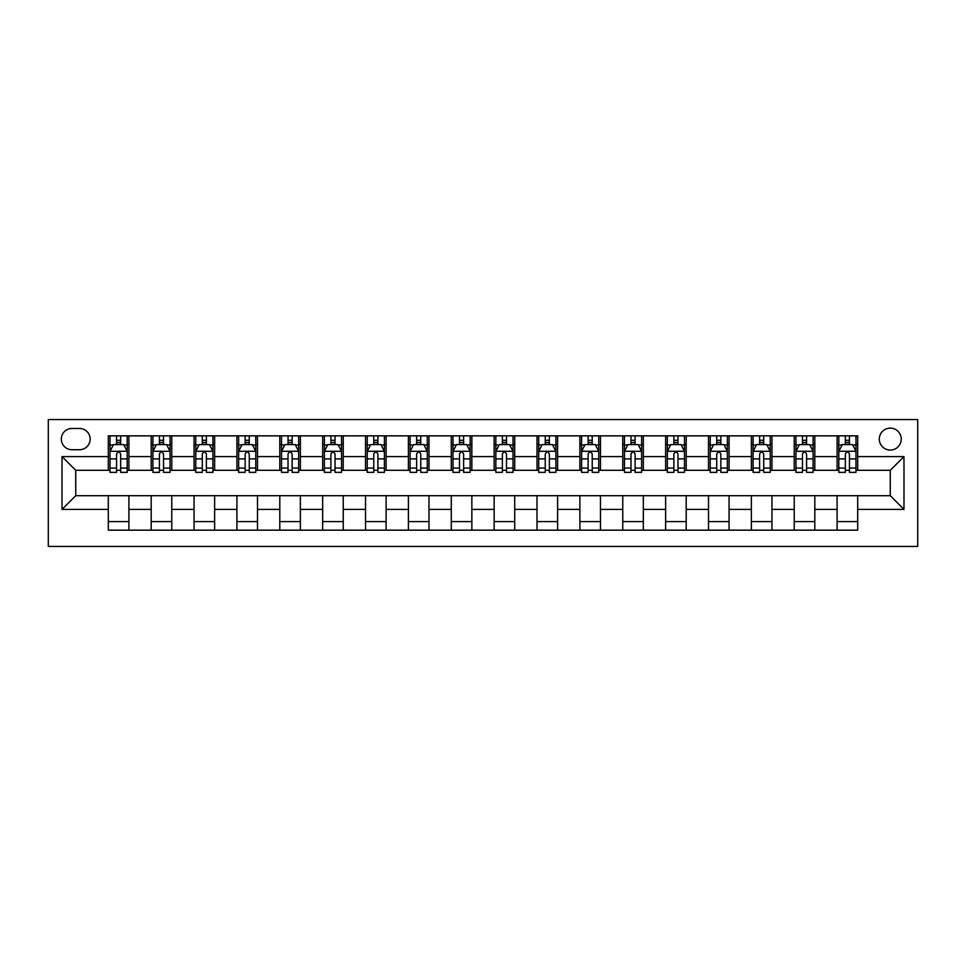 <?xml version="1.0" encoding="UTF-8"?>
<svg xmlns="http://www.w3.org/2000/svg" width="966" height="966" viewBox="0 0 966 966"><rect width="100%" height="100%" fill="white"/><g stroke="black" fill="none" stroke-linecap="round" stroke-linejoin="round"><path stroke-width="1.45" d="M890.266 428.131A10.976 10.976 0 0 0 879.289 439.095A10.976 10.976 0 0 0 890.266 450.071A10.976 10.976 0 0 0 901.242 439.095A10.976 10.976 0 0 0 890.266 428.131M48.3 546.442L917.7 546.442L917.7 419.558L48.3 419.558L48.3 546.442M71.967 449.733L79.514 449.733A10.626 10.626 0 0 0 90.14 439.095A10.626 10.626 0 0 0 79.514 428.469L71.967 428.469A10.626 10.626 0 0 0 61.329 439.095A10.626 10.626 0 0 0 71.967 449.733M108.313 509.408L62.017 509.408L62.017 456.592L108.313 456.592L108.313 470.309L75.734 470.309L75.734 495.691L108.313 495.691L108.313 530.153L857.687 530.153L857.687 495.691L890.266 495.691L890.266 470.309L857.687 470.309L857.687 456.592L903.983 456.592L903.983 509.408L857.687 509.408M857.687 456.592L857.687 435.847L108.313 435.847L108.313 456.592M837.099 435.847L837.099 470.309L838.814 470.309M845.335 470.309L849.452 470.309M855.973 470.309L857.687 470.309M837.099 470.309L813.094 470.309M794.233 435.847L794.233 470.309L795.948 470.309M802.468 470.309L806.586 470.309M794.233 470.309L770.228 470.309M751.367 435.847L751.367 470.309L753.082 470.309M759.602 470.309L763.708 470.309M751.367 470.309L727.362 470.309M708.501 435.847L708.501 470.309L710.215 470.309M716.724 470.309L720.841 470.309M708.501 470.309L684.483 470.309M665.622 435.847L665.622 470.309L667.337 470.309M673.857 470.309L677.975 470.309M665.622 470.309L641.617 470.309M622.756 435.847L622.756 470.309L624.471 470.309M630.991 470.309L635.097 470.309M622.756 470.309L598.751 470.309M579.89 435.847L579.89 470.309L581.604 470.309M588.113 470.309L592.23 470.309M579.89 470.309L555.885 470.309M537.011 435.847L537.011 470.309L538.726 470.309M545.247 470.309L549.364 470.309M537.011 470.309L513.006 470.309M494.145 435.847L494.145 470.309L495.86 470.309M502.38 470.309L506.498 470.309M494.145 470.309L470.14 470.309M451.279 435.847L451.279 470.309L452.994 470.309M459.502 470.309L463.62 470.309M451.279 470.309L427.274 470.309M408.401 435.847L408.401 470.309L410.115 470.309M416.636 470.309L420.753 470.309M408.401 470.309L384.396 470.309M365.534 435.847L365.534 470.309L367.249 470.309M373.77 470.309L377.887 470.309M365.534 470.309L341.529 470.309M322.668 435.847L322.668 470.309L324.383 470.309M330.903 470.309L335.009 470.309M322.668 470.309L298.663 470.309M279.802 435.847L279.802 470.309L281.517 470.309M288.025 470.309L292.143 470.309M279.802 470.309L255.785 470.309M236.924 435.847L236.924 470.309L238.638 470.309M245.159 470.309L249.276 470.309M236.924 470.309L212.918 470.309M194.057 435.847L194.057 470.309L195.772 470.309M202.292 470.309L206.398 470.309M194.057 470.309L170.052 470.309M151.191 435.847L151.191 470.309L152.906 470.309M159.414 470.309L163.532 470.309M151.191 470.309L127.186 470.309M108.313 470.309L110.027 470.309M116.548 470.309L120.665 470.309M108.313 495.691L128.901 495.691L128.901 530.153M857.687 495.691L128.901 495.691M128.901 435.847L128.901 470.309M108.313 444.42L110.027 444.42M116.548 444.42L120.665 444.42M127.186 444.42L128.901 444.42M108.313 521.58L128.901 521.58M151.191 495.691L151.191 530.153M171.767 435.847L171.767 470.309M151.191 444.42L152.906 444.42M159.414 444.42L163.532 444.42M170.052 444.42L171.767 444.42M171.767 495.691L171.767 530.153M151.191 521.58L171.767 521.58M194.057 495.691L194.057 530.153M214.633 495.691L214.633 530.153M194.057 521.58L214.633 521.58M214.633 435.847L214.633 470.309M194.057 444.42L195.772 444.42M202.292 444.42L206.398 444.42M212.918 444.42L214.633 444.42M236.924 495.691L236.924 530.153M257.499 495.691L257.499 530.153M236.924 521.58L257.499 521.58M257.499 435.847L257.499 470.309M236.924 444.42L238.638 444.42M245.159 444.42L249.276 444.42M255.785 444.42L257.499 444.42M279.802 495.691L279.802 530.153M300.378 495.691L300.378 530.153M279.802 521.58L300.378 521.58M300.378 435.847L300.378 470.309M279.802 444.42L281.517 444.42M288.025 444.42L292.143 444.42M298.663 444.42L300.378 444.42M322.668 495.691L322.668 530.153M343.244 495.691L343.244 530.153M322.668 521.58L343.244 521.58M343.244 435.847L343.244 470.309M322.668 444.42L324.383 444.42M330.903 444.42L335.009 444.42M341.529 444.42L343.244 444.42M365.534 495.691L365.534 530.153M386.11 495.691L386.11 530.153M365.534 521.58L386.11 521.58M386.11 435.847L386.11 470.309M365.534 444.42L367.249 444.42M373.77 444.42L377.887 444.42M384.396 444.42L386.11 444.42M408.401 495.691L408.401 530.153M428.989 495.691L428.989 530.153M408.401 521.58L428.989 521.58M428.989 435.847L428.989 470.309M408.401 444.42L410.115 444.42M416.636 444.42L420.753 444.42M427.274 444.42L428.989 444.42M451.279 495.691L451.279 530.153M471.855 495.691L471.855 530.153M451.279 521.58L471.855 521.58M471.855 435.847L471.855 470.309M451.279 444.42L452.994 444.42M459.502 444.42L463.62 444.42M470.14 444.42L471.855 444.42M494.145 495.691L494.145 530.153M514.721 495.691L514.721 530.153M494.145 521.58L514.721 521.58M514.721 435.847L514.721 470.309M494.145 444.42L495.86 444.42M502.38 444.42L506.498 444.42M513.006 444.42L514.721 444.42M537.011 495.691L537.011 530.153M557.599 495.691L557.599 530.153M537.011 521.58L557.599 521.58M557.599 435.847L557.599 470.309M537.011 444.42L538.726 444.42M545.247 444.42L549.364 444.42M555.885 444.42L557.599 444.42M579.89 495.691L579.89 530.153M600.466 495.691L600.466 530.153M579.89 521.58L600.466 521.58M600.466 435.847L600.466 470.309M579.89 444.42L581.604 444.42M588.113 444.42L592.23 444.42M598.751 444.42L600.466 444.42M622.756 495.691L622.756 530.153M643.332 495.691L643.332 530.153M622.756 521.58L643.332 521.58M643.332 435.847L643.332 470.309M622.756 444.42L624.471 444.42M630.991 444.42L635.097 444.42M641.617 444.42L643.332 444.42M665.622 495.691L665.622 530.153M686.198 495.691L686.198 530.153M665.622 521.58L686.198 521.58M686.198 435.847L686.198 470.309M665.622 444.42L667.337 444.42M673.857 444.42L677.975 444.42M684.483 444.42L686.198 444.42M708.501 495.691L708.501 530.153M729.076 495.691L729.076 530.153M708.501 521.58L729.076 521.58M729.076 435.847L729.076 470.309M708.501 444.42L710.215 444.42M716.724 444.42L720.841 444.42M727.362 444.42L729.076 444.42M751.367 495.691L751.367 530.153M771.943 495.691L771.943 530.153M751.367 521.58L771.943 521.58M771.943 435.847L771.943 470.309M751.367 444.42L753.082 444.42M759.602 444.42L763.708 444.42M770.228 444.42L771.943 444.42M794.233 495.691L794.233 530.153M814.809 495.691L814.809 530.153M794.233 521.58L814.809 521.58M814.809 435.847L814.809 470.309M794.233 444.42L795.948 444.42M802.468 444.42L806.586 444.42M813.094 444.42L814.809 444.42M837.099 495.691L837.099 530.153M837.099 521.58L857.687 521.58M837.099 444.42L838.814 444.42M845.335 444.42L849.452 444.42M855.973 444.42L857.687 444.42M75.734 470.309L62.017 456.592M75.734 495.691L62.017 509.408M903.983 456.592L890.266 470.309M903.983 509.408L890.266 495.691M120.665 440.303L116.548 440.303M127.186 468.063L120.665 468.063L120.665 472.374L127.186 472.374L127.186 451.448L123.757 444.589L113.457 444.589L110.027 451.448L110.027 472.374L116.548 472.374L116.548 468.063L110.027 468.063M110.027 451.448L110.027 435.847M127.186 451.448L127.186 435.847M116.548 444.589L116.548 435.847M120.665 435.847L120.665 444.589M120.665 468.063L120.665 454.02C119.289 451.376 117.924 451.376 116.548 454.02L116.548 468.063M163.532 440.303L159.414 440.303M170.052 468.063L163.532 468.063L163.532 472.374L170.052 472.374L170.052 451.448L166.623 444.589L156.335 444.589L152.906 451.448L152.906 472.374L159.414 472.374L159.414 468.063L152.906 468.063M152.906 451.448L152.906 435.847M170.052 451.448L170.052 435.847M159.414 444.589L159.414 435.847M163.532 435.847L163.532 444.589M163.532 468.063L163.532 454.02C162.167 451.376 160.791 451.376 159.414 454.02L159.414 468.063M206.398 440.303L202.292 440.303M212.918 468.063L206.398 468.063L206.398 472.374L212.918 472.374L212.918 451.448L209.489 444.589L199.201 444.589L195.772 451.448L195.772 472.374L202.292 472.374L202.292 468.063L195.772 468.063M195.772 451.448L195.772 435.847M212.918 451.448L212.918 435.847M202.292 444.589L202.292 435.847M206.398 435.847L206.398 444.589M206.398 468.063L206.398 454.02C205.034 451.376 203.657 451.376 202.292 454.02L202.292 468.063M249.276 440.303L245.159 440.303M255.785 468.063L249.276 468.063L249.276 472.374L255.785 472.374L255.785 451.448L252.355 444.589L242.068 444.589L238.638 451.448L238.638 472.374L245.159 472.374L245.159 468.063L238.638 468.063M238.638 451.448L238.638 435.847M255.785 451.448L255.785 435.847M245.159 444.589L245.159 435.847M249.276 435.847L249.276 444.589M249.276 468.063L249.276 454.02C247.9 451.376 246.535 451.376 245.159 454.02L245.159 468.063M292.143 440.303L288.025 440.303M298.663 468.063L292.143 468.063L292.143 472.374L298.663 472.374L298.663 451.448L295.234 444.589L284.946 444.589L281.517 451.448L281.517 472.374L288.025 472.374L288.025 468.063L281.517 468.063M281.517 451.448L281.517 435.847M298.663 451.448L298.663 435.847M288.025 444.589L288.025 435.847M292.143 435.847L292.143 444.589M292.143 468.063L292.143 454.02C290.778 451.376 289.402 451.376 288.025 454.02L288.025 468.063M335.009 440.303L330.903 440.303M341.529 468.063L335.009 468.063L335.009 472.374L341.529 472.374L341.529 451.448L338.1 444.589L327.812 444.589L324.383 451.448L324.383 472.374L330.903 472.374L330.903 468.063L324.383 468.063M324.383 451.448L324.383 435.847M341.529 451.448L341.529 435.847M330.903 444.589L330.903 435.847M335.009 435.847L335.009 444.589M335.009 468.063L335.009 454.02C333.644 451.376 332.268 451.376 330.903 454.02L330.903 468.063M377.887 440.303L373.77 440.303M384.396 468.063L377.887 468.063L377.887 472.374L384.396 472.374L384.396 451.448L380.966 444.589L370.678 444.589L367.249 451.448L367.249 472.374L373.77 472.374L373.77 468.063L367.249 468.063M367.249 451.448L367.249 435.847M384.396 451.448L384.396 435.847M373.77 444.589L373.77 435.847M377.887 435.847L377.887 444.589M377.887 468.063L377.887 454.02C376.511 451.376 375.146 451.376 373.77 454.02L373.77 468.063M420.753 440.303L416.636 440.303M427.274 468.063L420.753 468.063L420.753 472.374L427.274 472.374L427.274 451.448L423.845 444.589L413.557 444.589L410.115 451.448L410.115 472.374L416.636 472.374L416.636 468.063L410.115 468.063M410.115 451.448L410.115 435.847M427.274 451.448L427.274 435.847M416.636 444.589L416.636 435.847M420.753 435.847L420.753 444.589M420.753 468.063L420.753 454.02C419.389 451.376 418.012 451.376 416.636 454.02L416.636 468.063M463.62 440.303L459.502 440.303M470.14 468.063L463.62 468.063L463.62 472.374L470.14 472.374L470.14 451.448L466.711 444.589L456.423 444.589L452.994 451.448L452.994 472.374L459.502 472.374L459.502 468.063L452.994 468.063M452.994 451.448L452.994 435.847M470.14 451.448L470.14 435.847M459.502 444.589L459.502 435.847M463.62 435.847L463.62 444.589M463.62 468.063L463.62 454.02C462.255 451.376 460.879 451.376 459.502 454.02L459.502 468.063M506.498 440.303L502.38 440.303M513.006 468.063L506.498 468.063L506.498 472.374L513.006 472.374L513.006 451.448L509.577 444.589L499.289 444.589L495.86 451.448L495.86 472.374L502.38 472.374L502.38 468.063L495.86 468.063M495.86 451.448L495.86 435.847M513.006 451.448L513.006 435.847M502.38 444.589L502.38 435.847M506.498 435.847L506.498 444.589M506.498 468.063L506.498 454.02C505.121 451.376 503.745 451.376 502.38 454.02L502.38 468.063M549.364 440.303L545.247 440.303M555.885 468.063L549.364 468.063L549.364 472.374L555.885 472.374L555.885 451.448L552.443 444.589L542.155 444.589L538.726 451.448L538.726 472.374L545.247 472.374L545.247 468.063L538.726 468.063M538.726 451.448L538.726 435.847M555.885 451.448L555.885 435.847M545.247 444.589L545.247 435.847M549.364 435.847L549.364 444.589M549.364 468.063L549.364 454.02C547.988 451.376 546.623 451.376 545.247 454.02L545.247 468.063M592.23 440.303L588.113 440.303M598.751 468.063L592.23 468.063L592.23 472.374L598.751 472.374L598.751 451.448L595.322 444.589L585.034 444.589L581.604 451.448L581.604 472.374L588.113 472.374L588.113 468.063L581.604 468.063M581.604 451.448L581.604 435.847M598.751 451.448L598.751 435.847M588.113 444.589L588.113 435.847M592.23 435.847L592.23 444.589M592.23 468.063L592.23 454.02C590.866 451.376 589.489 451.376 588.113 454.02L588.113 468.063M635.097 440.303L630.991 440.303M641.617 468.063L635.097 468.063L635.097 472.374L641.617 472.374L641.617 451.448L638.188 444.589L627.9 444.589L624.471 451.448L624.471 472.374L630.991 472.374L630.991 468.063L624.471 468.063M624.471 451.448L624.471 435.847M641.617 451.448L641.617 435.847M630.991 444.589L630.991 435.847M635.097 435.847L635.097 444.589M635.097 468.063L635.097 454.02C633.732 451.376 632.356 451.376 630.991 454.02L630.991 468.063M677.975 440.303L673.857 440.303M684.483 468.063L677.975 468.063L677.975 472.374L684.483 472.374L684.483 451.448L681.054 444.589L670.766 444.589L667.337 451.448L667.337 472.374L673.857 472.374L673.857 468.063L667.337 468.063M667.337 451.448L667.337 435.847M684.483 451.448L684.483 435.847M673.857 444.589L673.857 435.847M677.975 435.847L677.975 444.589M677.975 468.063L677.975 454.02C676.598 451.376 675.234 451.376 673.857 454.02L673.857 468.063M720.841 440.303L716.724 440.303M727.362 468.063L720.841 468.063L720.841 472.374L727.362 472.374L727.362 451.448L723.932 444.589L713.645 444.589L710.215 451.448L710.215 472.374L716.724 472.374L716.724 468.063L710.215 468.063M710.215 451.448L710.215 435.847M727.362 451.448L727.362 435.847M716.724 444.589L716.724 435.847M720.841 435.847L720.841 444.589M720.841 468.063L720.841 454.02C719.477 451.376 718.1 451.376 716.724 454.02L716.724 468.063M763.708 440.303L759.602 440.303M770.228 468.063L763.708 468.063L763.708 472.374L770.228 472.374L770.228 451.448L766.799 444.589L756.511 444.589L753.082 451.448L753.082 472.374L759.602 472.374L759.602 468.063L753.082 468.063M753.082 451.448L753.082 435.847M770.228 451.448L770.228 435.847M759.602 444.589L759.602 435.847M763.708 435.847L763.708 444.589M763.708 468.063L763.708 454.02C762.343 451.376 760.967 451.376 759.602 454.02L759.602 468.063M806.586 440.303L802.468 440.303M813.094 468.063L806.586 468.063L806.586 472.374L813.094 472.374L813.094 451.448L809.665 444.589L799.377 444.589L795.948 451.448L795.948 472.374L802.468 472.374L802.468 468.063L795.948 468.063M795.948 451.448L795.948 435.847M813.094 451.448L813.094 435.847M802.468 444.589L802.468 435.847M806.586 435.847L806.586 444.589M806.586 468.063L806.586 454.02C805.209 451.376 803.845 451.376 802.468 454.02L802.468 468.063M849.452 440.303L845.335 440.303M855.973 468.063L849.452 468.063L849.452 472.374L855.973 472.374L855.973 451.448L852.543 444.589L842.243 444.589L838.814 451.448L838.814 472.374L845.335 472.374L845.335 468.063L838.814 468.063M838.814 451.448L838.814 435.847M855.973 451.448L855.973 435.847M845.335 444.589L845.335 435.847M849.452 435.847L849.452 444.589M849.452 468.063L849.452 454.02C848.076 451.376 846.711 451.376 845.335 454.02L845.335 468.063M151.191 509.408L128.901 509.408M151.191 456.592L128.901 456.592M194.057 456.592L171.767 456.592M194.057 509.408L171.767 509.408M236.924 456.592L214.633 456.592M236.924 509.408L214.633 509.408M279.802 456.592L257.499 456.592M279.802 509.408L257.499 509.408M322.668 456.592L300.378 456.592M322.668 509.408L300.378 509.408M365.534 456.592L343.244 456.592M365.534 509.408L343.244 509.408M408.401 456.592L386.11 456.592M408.401 509.408L386.11 509.408M451.279 456.592L428.989 456.592M451.279 509.408L428.989 509.408M494.145 456.592L471.855 456.592M494.145 509.408L471.855 509.408M537.011 456.592L514.721 456.592M537.011 509.408L514.721 509.408M579.89 456.592L557.599 456.592M579.89 509.408L557.599 509.408M622.756 456.592L600.466 456.592M622.756 509.408L600.466 509.408M665.622 456.592L643.332 456.592M665.622 509.408L643.332 509.408M708.501 456.592L686.198 456.592M708.501 509.408L686.198 509.408M751.367 456.592L729.076 456.592M751.367 509.408L729.076 509.408M794.233 456.592L771.943 456.592M794.233 509.408L771.943 509.408M837.099 456.592L814.809 456.592M837.099 509.408L814.809 509.408M127.089 451.279L110.124 451.279M110.027 445L113.251 445M123.962 445L127.186 445M116.548 458.874L110.027 458.874M127.186 458.874L120.665 458.874M120.665 442.488L116.548 442.488M169.968 451.279L152.99 451.279M152.906 445L156.13 445M166.828 445L170.052 445M159.414 458.874L152.906 458.874M170.052 458.874L163.532 458.874M163.532 442.488L159.414 442.488M212.834 451.279L195.856 451.279M195.772 445L198.996 445M209.694 445L212.918 445M202.292 458.874L195.772 458.874M212.918 458.874L206.398 458.874M206.398 442.488L202.292 442.488M255.7 451.279L238.723 451.279M238.638 445L241.862 445M252.561 445L255.785 445M245.159 458.874L238.638 458.874M255.785 458.874L249.276 458.874M249.276 442.488L245.159 442.488M298.579 451.279L281.601 451.279M281.517 445L284.741 445M295.439 445L298.663 445M288.025 458.874L281.517 458.874M298.663 458.874L292.143 458.874M292.143 442.488L288.025 442.488M341.445 451.279L324.467 451.279M324.383 445L327.607 445M338.305 445L341.529 445M330.903 458.874L324.383 458.874M341.529 458.874L335.009 458.874M335.009 442.488L330.903 442.488M384.311 451.279L367.334 451.279M367.249 445L370.473 445M381.172 445L384.396 445M373.77 458.874L367.249 458.874M384.396 458.874L377.887 458.874M377.887 442.488L373.77 442.488M427.189 451.279L410.212 451.279M410.115 445L413.339 445M424.05 445L427.274 445M416.636 458.874L410.115 458.874M427.274 458.874L420.753 458.874M420.753 442.488L416.636 442.488M470.056 451.279L453.078 451.279M452.994 445L456.218 445M466.916 445L470.14 445M459.502 458.874L452.994 458.874M470.14 458.874L463.62 458.874M463.62 442.488L459.502 442.488M512.922 451.279L495.944 451.279M495.86 445L499.084 445M509.782 445L513.006 445M502.38 458.874L495.86 458.874M513.006 458.874L506.498 458.874M506.498 442.488L502.38 442.488M555.788 451.279L538.811 451.279M538.726 445L541.95 445M552.661 445L555.885 445M545.247 458.874L538.726 458.874M555.885 458.874L549.364 458.874M549.364 442.488L545.247 442.488M598.666 451.279L581.689 451.279M581.604 445L584.828 445M595.527 445L598.751 445M588.113 458.874L581.604 458.874M598.751 458.874L592.23 458.874M592.23 442.488L588.113 442.488M641.533 451.279L624.555 451.279M624.471 445L627.695 445M638.393 445L641.617 445M630.991 458.874L624.471 458.874M641.617 458.874L635.097 458.874M635.097 442.488L630.991 442.488M684.399 451.279L667.421 451.279M667.337 445L670.561 445M681.259 445L684.483 445M673.857 458.874L667.337 458.874M684.483 458.874L677.975 458.874M677.975 442.488L673.857 442.488M727.277 451.279L710.3 451.279M710.215 445L713.439 445M724.138 445L727.362 445M716.724 458.874L710.215 458.874M727.362 458.874L720.841 458.874M720.841 442.488L716.724 442.488M770.143 451.279L753.166 451.279M753.082 445L756.306 445M767.004 445L770.228 445M759.602 458.874L753.082 458.874M770.228 458.874L763.708 458.874M763.708 442.488L759.602 442.488M813.01 451.279L796.032 451.279M795.948 445L799.172 445M809.87 445L813.094 445M802.468 458.874L795.948 458.874M813.094 458.874L806.586 458.874M806.586 442.488L802.468 442.488M855.876 451.279L838.911 451.279M838.814 445L842.038 445M852.749 445L855.973 445M845.335 458.874L838.814 458.874M855.973 458.874L849.452 458.874M849.452 442.488L845.335 442.488"/></g></svg>
